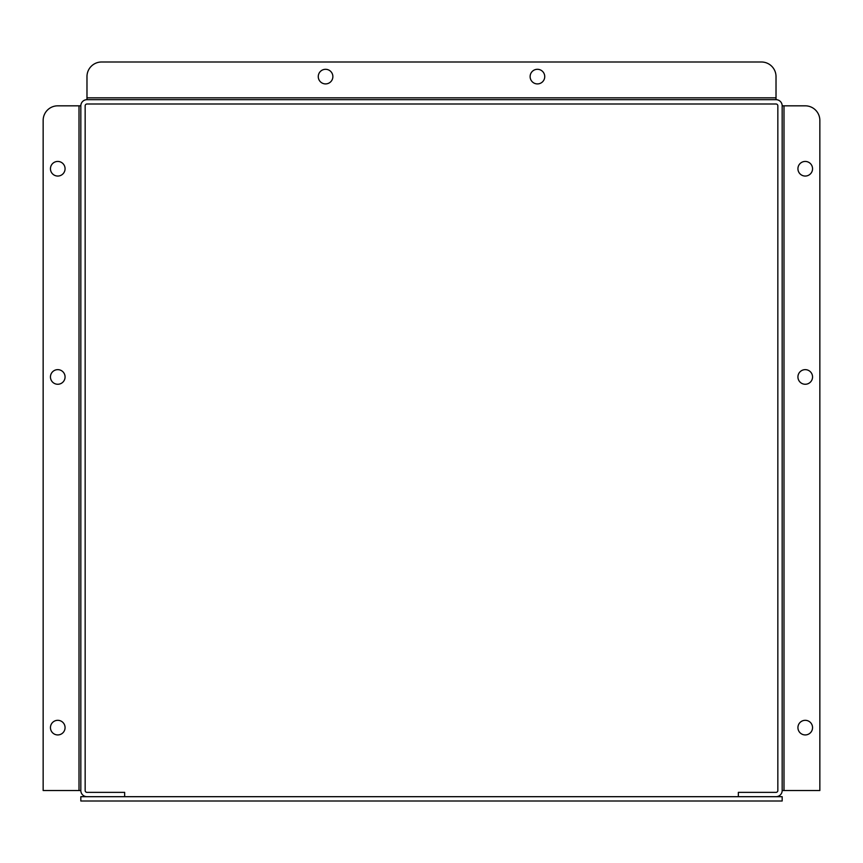 <?xml version="1.0" encoding="UTF-8"?>
<svg xmlns="http://www.w3.org/2000/svg" width="863" height="863" viewBox="0 0 863 863"><rect width="100%" height="100%" fill="white"/><g stroke="black" fill="none" stroke-linecap="round" stroke-linejoin="round"><path stroke-width="1.29" d="M782.169 790.53L782.169 105.825L805.244 105.825A14.606 14.606 0 0 1 819.85 120.432L819.85 790.53L782.169 790.53A6.149 6.149 0 0 1 776.02 796.689L738.34 796.689L738.34 792.363L776.02 792.363A1.823 1.823 0 0 0 777.843 790.53L777.843 105.825A1.823 1.823 0 0 0 776.02 104.002L86.98 104.002A1.823 1.823 0 0 0 85.157 105.825L85.157 790.53A1.823 1.823 0 0 0 86.98 792.363L124.66 792.363L124.66 796.689L86.98 796.689A6.149 6.149 0 0 1 80.831 790.53L79.008 790.53L79.008 105.825L80.831 105.825L80.831 790.53M812.547 376.948A7.303 7.303 0 0 1 801.587 383.28A7.303 7.303 0 0 1 801.587 370.626A7.303 7.303 0 0 1 812.547 376.948M65.07 376.948A7.303 7.303 0 0 1 54.11 383.28A7.303 7.303 0 0 1 54.11 370.626A7.303 7.303 0 0 1 65.07 376.948M812.547 727.617A7.303 7.303 0 0 1 801.587 733.949A7.303 7.303 0 0 1 801.587 721.295A7.303 7.303 0 0 1 812.547 727.617M544.736 76.602A7.303 7.303 0 0 1 533.776 82.934A7.303 7.303 0 0 1 533.776 70.281A7.303 7.303 0 0 1 544.736 76.602M65.07 168.738A7.303 7.303 0 0 1 54.11 175.07A7.303 7.303 0 0 1 54.11 162.417A7.303 7.303 0 0 1 65.07 168.738M332.87 76.602A7.303 7.303 0 0 1 321.921 82.934A7.303 7.303 0 0 1 321.921 70.281A7.303 7.303 0 0 1 332.87 76.602M65.07 727.617A7.303 7.303 0 0 1 54.11 733.949A7.303 7.303 0 0 1 54.11 721.295A7.303 7.303 0 0 1 65.07 727.617M812.547 168.738A7.303 7.303 0 0 1 801.587 175.07A7.303 7.303 0 0 1 801.587 162.417A7.303 7.303 0 0 1 812.547 168.738M86.98 99.677L86.98 76.602A14.606 14.606 0 0 1 101.597 61.996L761.403 61.996A14.606 14.606 0 0 1 776.02 76.602L776.02 99.677L86.98 99.677A6.149 6.149 0 0 0 80.831 105.825M79.008 790.53L43.15 790.53L43.15 120.432A14.606 14.606 0 0 1 57.756 105.825L79.008 105.825M782.169 105.825A6.149 6.149 0 0 0 776.02 99.677M782.169 796.689L782.169 801.004L80.831 801.004L80.831 796.689L782.169 796.689M783.992 105.825L783.992 790.53M86.98 97.843L776.02 97.843"/></g></svg>
